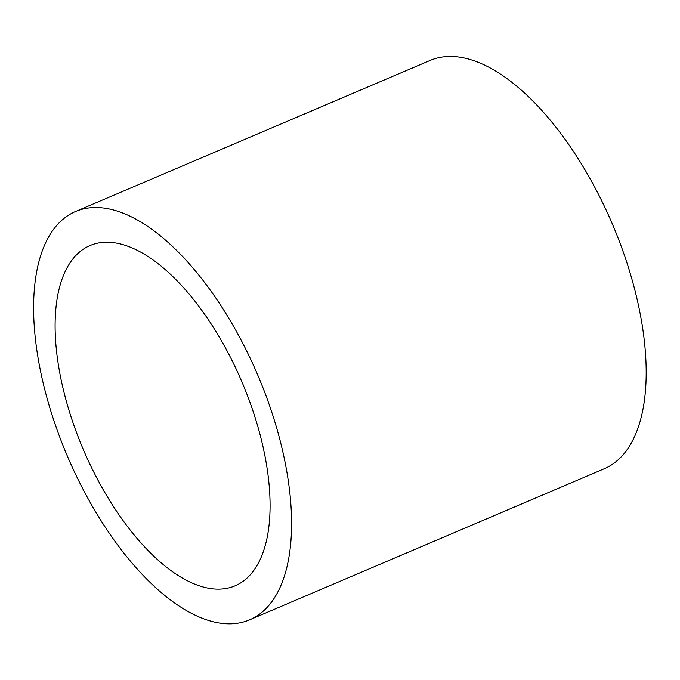 <?xml version="1.0" encoding="UTF-8"?>
<svg xmlns="http://www.w3.org/2000/svg" width="680" height="680" viewBox="0 0 680 680"><rect width="100%" height="100%" fill="white"/><g stroke="black" fill="none" stroke-linecap="round" stroke-linejoin="round"><path stroke-width="1.02" d="M213.588 588.923A184.952 86.224 66.9 0 1 74.97 428.324A184.952 86.224 66.9 0 1 90.1 245.505A184.952 86.224 66.9 0 1 241.91 381.871A184.952 86.224 66.9 0 1 235.076 585.82A184.952 86.224 66.9 0 1 213.588 588.923M223.779 623.577A221.944 103.462 66.9 0 1 57.452 430.856A221.944 103.462 66.9 0 1 75.599 211.471A221.944 103.462 66.9 0 1 257.779 375.113A221.944 103.462 66.9 0 1 249.577 619.846A221.944 103.462 66.9 0 1 223.779 623.577M75.599 211.471L430.194 60.409A221.944 103.462 66.9 0 1 612.374 224.043A221.944 103.462 66.9 0 1 604.171 468.784L249.577 619.846"/></g></svg>
